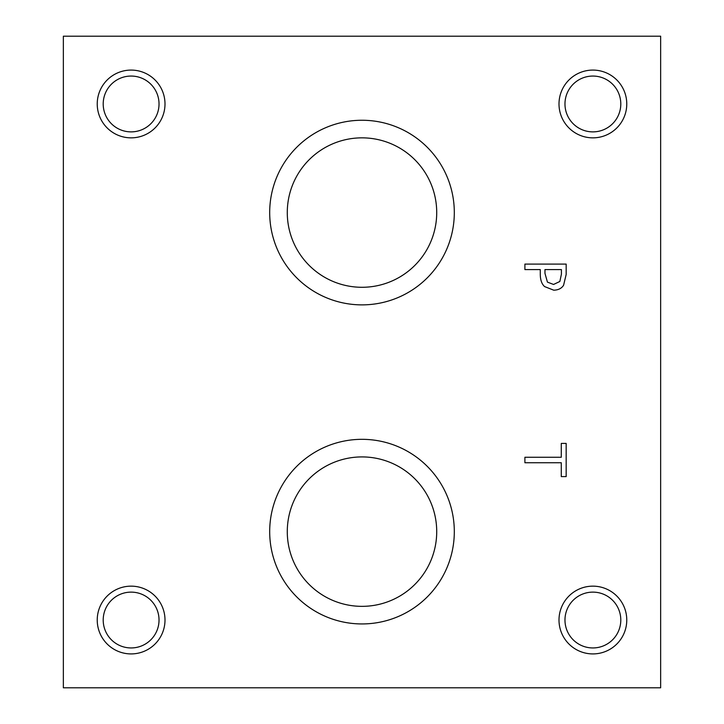 <?xml version="1.0" encoding="UTF-8"?>
<svg xmlns="http://www.w3.org/2000/svg" width="724" height="724" viewBox="0 0 724 724"><rect width="100%" height="100%" fill="white"/><g stroke="black" fill="none" stroke-linecap="round" stroke-linejoin="round"><path stroke-width="1.09" d="M524.9 462.745L524.9 457.26L561.281 457.26L561.281 443.414L566.168 443.414L566.168 476.591L561.281 476.591L561.281 462.745L524.9 462.745M559.851 281.482L561.417 274.134L561.417 269.581L544.964 269.581L544.964 273.328L547.444 282.125L553.561 284.46L559.851 281.482M563.589 285.265C561.553 288.442 558.267 290.08 553.724 290.179L544.566 286.568C541.733 283.971 540.303 279.862 540.285 274.233L540.285 269.581L524.9 269.581L524.9 264.097L566.168 264.097L566.168 274.459L563.589 285.265M63.35 36.2L63.35 687.8L660.65 687.8L660.65 36.2L63.35 36.2M592.884 653.917A33.883 33.883 0 0 1 559 620.034A33.883 33.883 0 0 1 592.884 586.15A33.883 33.883 0 0 1 626.767 620.034A33.883 33.883 0 0 1 592.884 653.917M592.884 137.85A33.883 33.883 0 0 1 559 103.966A33.883 33.883 0 0 1 592.884 70.083A33.883 33.883 0 0 1 626.767 103.966A33.883 33.883 0 0 1 592.884 137.85M131.116 653.917A33.883 33.883 0 0 1 97.233 620.034A33.883 33.883 0 0 1 131.116 586.15A33.883 33.883 0 0 1 165 620.034A33.883 33.883 0 0 1 131.116 653.917M131.116 137.85A33.883 33.883 0 0 1 97.233 103.966A33.883 33.883 0 0 1 131.116 70.083A33.883 33.883 0 0 1 165 103.966A33.883 33.883 0 0 1 131.116 137.85M362 623.943A92.31 92.31 0 0 1 269.69 531.633A92.31 92.31 0 0 1 362 439.323A92.31 92.31 0 0 1 454.31 531.633A92.31 92.31 0 0 1 362 623.943M362 304.876A92.31 92.31 0 0 1 269.69 212.566A92.31 92.31 0 0 1 362 120.256A92.31 92.31 0 0 1 454.31 212.566A92.31 92.31 0 0 1 362 304.876M362 137.85A74.717 74.717 0 0 0 297.293 249.925A74.717 74.717 0 0 0 426.708 249.925A74.717 74.717 0 0 0 362 137.85M362 456.916A74.717 74.717 0 0 0 297.293 568.992A74.717 74.717 0 0 0 426.708 568.992A74.717 74.717 0 0 0 362 456.916M131.116 76.056A27.91 27.91 0 0 0 106.944 117.922A27.91 27.91 0 0 0 155.289 117.922A27.91 27.91 0 0 0 131.116 76.056M131.116 592.123A27.91 27.91 0 0 0 106.944 633.989A27.91 27.91 0 0 0 155.289 633.989A27.91 27.91 0 0 0 131.116 592.123M592.884 76.056A27.91 27.91 0 0 0 568.711 117.922A27.91 27.91 0 0 0 617.056 117.922A27.91 27.91 0 0 0 592.884 76.056M592.884 592.123A27.91 27.91 0 0 0 568.711 633.989A27.91 27.91 0 0 0 617.056 633.989A27.91 27.91 0 0 0 592.884 592.123"/></g></svg>
